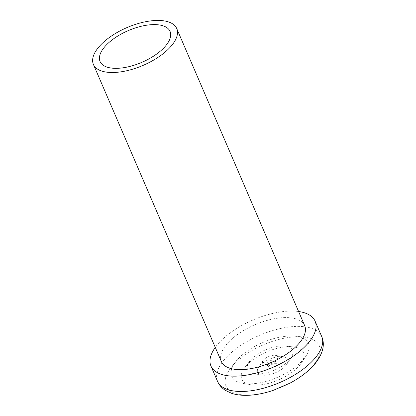 <?xml version="1.0" encoding="UTF-8"?>
<svg xmlns="http://www.w3.org/2000/svg" width="416" height="416" viewBox="0 0 416 416"><rect width="100%" height="100%" fill="white"/><g stroke="black" fill="none" stroke-linecap="round" stroke-linejoin="round"><path stroke-width="0.31" stroke-dasharray="2.08 1.56" d="M269.552 365.16A4.534 2.054 156.7 0 1 268.252 365.144A4.534 2.054 156.7 0 1 267.041 364.39A4.534 2.054 156.7 0 1 268.533 361.774A4.534 2.054 156.7 0 1 272.86 360.027A4.534 2.054 156.7 0 1 275.371 360.802A4.534 2.054 156.7 0 1 275.09 362.201A4.534 2.054 156.7 0 1 269.552 365.16M270.977 368.462A4.534 2.054 156.7 0 1 268.46 367.692A4.534 2.054 156.7 0 1 269.953 365.076A4.534 2.054 156.7 0 1 274.279 363.329A4.534 2.054 156.7 0 1 276.796 364.104A4.534 2.054 156.7 0 1 275.304 366.72A4.534 2.054 156.7 0 1 270.977 368.462M291.127 337.142A50.804 23.01 -23.3 0 0 230.802 367.999A50.804 23.01 -23.3 0 0 254.129 394.649A50.804 23.01 -23.3 0 0 313.284 365.238A50.804 23.01 -23.3 0 0 302.89 336.95A50.804 23.01 -23.3 0 0 291.127 337.142M260.406 384.894A33.566 15.205 -23.3 0 0 301.361 362.981A33.566 15.205 -23.3 0 0 292.625 346.772A33.566 15.205 -23.3 0 0 284.851 346.897A33.566 15.205 -23.3 0 0 244.993 367.286A33.566 15.205 -23.3 0 0 250.77 384.774A33.566 15.205 -23.3 0 0 260.406 384.894M261.149 373.818A24.492 11.097 -23.3 0 0 291.039 357.828A24.492 11.097 -23.3 0 0 284.658 345.998A24.492 11.097 -23.3 0 0 278.99 346.091A24.492 11.097 -23.3 0 0 249.902 360.968A24.492 11.097 -23.3 0 0 254.119 373.729A24.492 11.097 -23.3 0 0 261.149 373.818M278.574 356.652A16.328 7.394 -23.3 0 0 258.648 367.312A16.328 7.394 -23.3 0 0 261.992 375.081A16.328 7.394 -23.3 0 0 266.682 375.138A16.328 7.394 -23.3 0 0 286.608 364.478A16.328 7.394 -23.3 0 0 283.265 356.715A16.328 7.394 -23.3 0 0 278.574 356.652M267.093 364.577A8.164 3.697 -23.3 0 0 277.056 359.247A8.164 3.697 -23.3 0 0 275.387 355.363A8.164 3.697 -23.3 0 0 273.042 355.332A8.164 3.697 -23.3 0 0 263.078 360.662A8.164 3.697 -23.3 0 0 264.753 364.546A8.164 3.697 -23.3 0 0 267.093 364.577M254.873 383.573A41.73 18.902 -23.3 0 0 305.791 356.33A41.73 18.902 -23.3 0 0 294.928 336.18A41.73 18.902 -23.3 0 0 285.267 336.336A41.73 18.902 -23.3 0 0 235.716 361.681A41.73 18.902 -23.3 0 0 242.892 383.422A41.73 18.902 -23.3 0 0 254.873 383.573M298.594 311.516A56.701 25.683 -23.3 0 0 283.681 311.522A56.701 25.683 -23.3 0 0 215.275 347.402M304.689 325.671A45.36 20.545 -23.3 0 0 279.547 317.938A45.36 20.545 -23.3 0 0 236.278 335.384A45.36 20.545 -23.3 0 0 221.369 361.551M321.708 336.513A56.701 25.683 -23.3 0 0 290.28 326.846A56.701 25.683 -23.3 0 0 236.194 348.655A56.701 25.683 -23.3 0 0 217.552 381.363M267.041 364.39L268.46 367.692M284.658 345.998L292.625 346.772M261.992 375.081L254.119 373.729M275.387 355.363L283.265 356.715M268.252 365.144L264.753 364.546M294.928 336.18L302.89 336.95M250.77 384.774L242.892 383.422M301.361 362.981L305.791 356.33M235.716 361.681L230.802 367.999M275.09 362.201L277.056 359.247M263.078 360.662L258.648 367.312M286.608 364.478L291.039 357.828M249.902 360.968L244.993 367.286M275.371 360.802L276.796 364.104"/><path stroke-width="0.62" d="M167.908 42.822A38.1 17.259 156.7 0 1 121.186 68.037A38.1 17.259 156.7 0 1 102.216 50.128A38.1 17.259 156.7 0 1 148.938 24.908A38.1 17.259 156.7 0 1 167.908 42.822M215.275 347.402A56.701 25.683 -23.3 0 0 210.954 366.038A56.701 25.683 -23.3 0 0 242.382 375.7A56.701 25.683 -23.3 0 0 296.468 353.891A56.701 25.683 -23.3 0 0 315.104 321.183A56.701 25.683 -23.3 0 0 298.594 311.516M93.402 64.412L221.369 361.551A45.36 20.545 -23.3 0 0 246.511 369.283A45.36 20.545 -23.3 0 0 289.78 351.837A45.36 20.545 -23.3 0 0 304.689 325.671L176.722 28.532A45.36 20.545 -23.3 0 0 151.58 20.8A45.36 20.545 -23.3 0 0 108.311 38.246A45.36 20.545 -23.3 0 0 93.402 64.412A45.36 20.545 -23.3 0 0 118.544 72.145A45.36 20.545 -23.3 0 0 161.814 54.699A45.36 20.545 -23.3 0 0 176.722 28.532M321.708 336.513C325.198 344.469 323.014 353.491 315.167 363.584C309.067 370.906 300.674 377.421 289.988 383.136L273.135 390.385C266.308 392.683 259.688 394.191 253.287 394.909C244.826 395.829 237.593 395.294 231.592 393.302L225.233 390.276C221.634 387.889 219.076 384.914 217.552 381.363A56.701 25.683 -23.3 0 0 248.981 391.03A56.701 25.683 -23.3 0 0 303.072 369.221A56.701 25.683 -23.3 0 0 321.708 336.513L315.104 321.183M217.552 381.363L210.954 366.038"/></g></svg>
